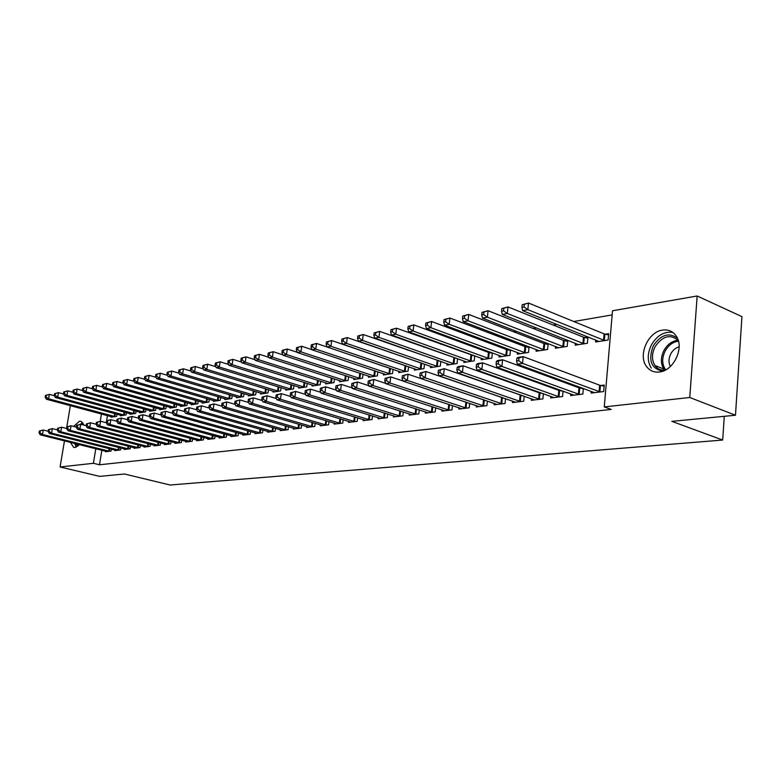 <?xml version="1.0" encoding="UTF-8"?>
<svg xmlns="http://www.w3.org/2000/svg" width="781" height="781" viewBox="0 0 781 781"><rect width="100%" height="100%" fill="white"/><g stroke="black" fill="none" stroke-linecap="round" stroke-linejoin="round"><path stroke-width="1.17" d="M659.369 372.01C653.882 372.576 649.558 370.672 646.395 366.318C637.765 355.091 648.21 331.671 662.63 330.08C668.8 329.309 673.515 331.583 676.776 336.923C684.254 348.746 673.163 370.965 659.369 372.01M79.428 444.623L75.113 447.503L73.619 447.367L70.427 442.368M73.639 426.416L79.467 421.223L81.146 421.389L83.909 425.108M612.158 314.909L573.771 321.508M556.892 324.408L553.182 325.042M536.449 327.913L533.169 328.479M516.583 331.329L513.703 331.827M497.272 334.649L494.773 335.078M478.489 337.88L476.361 338.241M460.224 341.014L458.437 341.326M442.436 344.07L440.982 344.323M425.128 347.047L423.976 347.242M408.258 349.947L407.409 350.093M391.828 352.768L391.261 352.866M612.509 310.77L697.16 295.989L689.76 397.49L604.26 406.921L612.509 310.77M689.76 397.49L735.468 415.238L741.95 316.627L697.16 295.989M735.468 415.238L671.836 421.359L722.689 440.045L724.29 416.322M722.689 440.045L170.092 485.011L124.491 473.999L99.695 476.381L60.088 466.979L64.462 440.875M575.392 343.289L575.216 345.163L587.39 343.269L587.947 336.972L584.647 337.499M570.774 393.897L570.628 395.547L582.851 394.073L583.348 388.44M580.107 388.089L581.825 387.874M536.254 349.507L536.088 351.235L547.608 349.449L548.164 343.572M545.07 343.816L547.706 343.396M531.47 398.769L531.324 400.302L542.893 398.896L543.381 393.712M540.345 393.068L541.253 392.96M499.186 355.394L499.02 356.995L509.934 355.296L510.481 349.868M507.582 349.8L509.485 349.498M494.256 403.386L494.119 404.792L505.073 403.474L505.551 398.681M464.021 360.968L463.865 362.452L474.223 360.842L474.75 355.814M472.027 355.472L473.266 355.277M458.964 407.75L458.828 409.059L469.215 407.799L469.693 403.367M430.614 366.26L430.458 367.646L440.299 366.113L440.826 361.437M438.268 360.861L438.902 360.754M425.46 411.89L425.313 413.11L435.193 411.919L435.652 407.789M398.837 371.287L398.691 372.576L408.053 371.121L408.561 366.758M393.595 415.824L393.458 416.956L402.85 415.824L403.299 411.977M368.583 376.071L368.427 377.272L377.36 375.886L377.848 371.805M363.253 419.553L363.126 420.627L372.068 419.543L372.508 415.941M339.725 380.62L339.589 381.753L348.092 380.435L348.58 376.608M334.336 423.117L334.219 424.112L342.742 423.087L343.171 419.719M312.185 384.965L312.049 386.029L320.181 384.769L320.64 381.177M306.748 426.514L306.63 427.451L314.772 426.465L315.182 423.302M285.875 389.114L285.739 390.119L293.51 388.909L293.959 385.531M280.399 429.745L280.281 430.634L288.062 429.696L288.453 426.719M260.708 393.077L260.581 394.024L268.01 392.872L268.449 389.68M255.192 432.84L255.084 433.68L262.523 432.781L262.904 429.97M236.614 396.875L236.487 397.763L243.604 396.66L244.033 393.653M231.078 435.808L230.961 436.589L238.088 435.73L238.459 433.084M213.525 400.507L213.398 401.356L220.222 400.292L220.632 397.441M207.971 438.639L207.853 439.381L214.687 438.561L215.048 436.052M191.374 403.992L191.257 404.792L197.798 403.777L198.198 401.073M185.81 441.353L185.702 442.066L192.253 441.275L192.604 438.893M170.112 407.331L169.994 408.092L176.281 407.116L176.672 404.548M164.537 443.959L164.44 444.633L170.727 443.872L171.068 441.616M149.688 410.542L149.571 411.265L155.614 410.328L155.995 407.887M144.114 446.459L144.016 447.103L150.059 446.371L150.382 444.223M130.046 413.627L129.939 414.311L135.748 413.413L136.109 411.089M124.472 448.86L124.384 449.475L130.193 448.772L130.505 446.732M111.146 416.585L111.039 417.249L116.633 416.38L116.994 414.174M105.581 451.174L105.494 451.75L111.078 451.076L111.39 449.134M107.436 415.599L106.284 422.736M101.842 450.237L99.499 464.783L611.22 409.439L604.26 406.921M114.944 450.032L114.846 450.627L120.547 449.934L120.86 447.943M120.508 415.121L120.401 415.795L126.102 414.906L126.463 412.651M134.195 447.669L134.098 448.294L140.024 447.581L140.346 445.492M139.77 412.095L139.662 412.807L145.588 411.88L145.959 409.508M154.228 445.219L154.121 445.873L160.29 445.131L160.622 442.934M159.802 408.951L159.685 409.693L165.845 408.736L166.226 406.237M175.061 442.671L174.964 443.364L181.377 442.583L181.729 440.269M180.636 405.671L180.518 406.462L186.932 405.466L187.323 402.83M196.773 440.015L196.666 440.738L203.353 439.928L203.714 437.487M202.338 402.264L202.211 403.094L208.898 402.049L209.298 399.276M219.402 437.233L219.285 438.004L226.265 437.165L226.627 434.578M224.948 398.71L224.821 399.579L231.791 398.495L232.211 395.567M243.008 434.343L242.891 435.154L250.174 434.275L250.555 431.542M248.534 394.991L248.397 395.918L255.67 394.786L256.109 391.691M267.658 431.317L267.541 432.176L275.146 431.249L275.537 428.359M273.155 391.115L273.018 392.091L280.623 390.91L281.062 387.63M293.422 428.144L293.305 429.062L301.261 428.095L301.671 425.03M298.889 387.064L298.742 388.098L306.689 386.859L307.148 383.383M320.386 424.835L320.259 425.801L328.596 424.796L329.006 421.535M325.804 382.817L325.657 383.92L333.975 382.622L334.444 378.922M348.629 421.359L348.502 422.394L357.229 421.33L357.659 417.855M353.988 378.375L353.842 379.537L362.55 378.189L363.038 374.236M378.238 417.708L378.102 418.811L387.269 417.708L387.718 413.989M383.53 373.709L383.373 374.958L392.521 373.533L393.019 369.315M409.322 413.881L409.185 415.053L418.821 413.891L419.27 409.908M414.535 368.808L414.379 370.135L423.976 368.652L424.493 364.131M441.997 409.849L441.861 411.109L451.984 409.888L452.453 405.603M447.103 363.653L446.947 365.078L457.041 363.516L457.568 358.664M454.933 358.196L455.87 358.049M476.381 405.593L476.244 406.95L486.905 405.661L487.383 401.053M481.379 358.215L481.213 359.758L491.845 358.108L492.381 352.885M489.57 352.67L491.132 352.426M512.619 401.112L512.473 402.576L523.719 401.219L524.217 396.231M521.278 395.459L521.796 395.391M517.471 352.495L517.305 354.154L528.522 352.416L529.069 346.774M526.072 346.852L528.327 346.491M550.859 396.367L550.703 397.959L562.593 396.523L563.091 391.115M559.948 390.617L561.246 390.451M555.555 346.442L555.389 348.238L567.221 346.403L567.787 340.282M564.585 340.701L567.621 340.223M591.266 391.349L591.11 393.077L603.684 391.554L604.25 385.072L600.833 385.502M595.786 340.038L595.61 341.99L608.126 340.047L608.672 333.663L605.275 334.209M66.541 428.457L70.358 405.651M99.499 464.783L93.417 463.299L60.088 466.979M101.432 413.979L100.241 421.281M95.79 448.724L93.417 463.299M39.353 431.044L39.05 432.84L39.948 432.703L40.251 430.907L39.353 431.044L43.258 429.999L42.496 434.48L109.565 451.262M39.948 432.703L42.496 434.48L40.251 434.812L106.997 451.574M40.251 430.907L43.258 429.999L48.129 431.229M39.05 432.84L40.251 434.812M45.464 395.42L45.161 397.197L46.059 397.021L46.362 395.254L45.464 395.42L49.349 394.356L48.598 398.788L46.352 399.208L112.542 417.015M54.338 395.713L49.349 394.356L46.362 395.254M115.119 416.615L48.598 398.788L46.059 397.021M46.352 399.208L45.161 397.197M48.393 429.667L48.09 431.483L48.998 431.346L49.31 429.53L48.393 429.667L52.337 428.613L51.575 433.133L118.995 450.12M48.998 431.346L51.575 433.133L49.291 433.475L116.379 450.442M49.31 429.53L52.337 428.613L57.335 429.882M48.09 431.483L49.291 433.475M57.609 428.271L57.306 430.097L58.233 429.95L58.546 428.125L57.609 428.271L61.601 427.197L60.83 431.766L128.611 448.958M58.233 429.95L60.83 431.766L58.497 432.108L125.936 449.28M58.546 428.125L61.601 427.197L66.736 428.505M57.306 430.097L58.497 432.108M54.514 393.702L54.211 395.489L55.119 395.323L55.431 393.526L54.514 393.702L58.438 392.628L57.687 397.099L55.392 397.529L121.934 415.56M63.593 394.034L58.438 392.628L55.431 393.526M124.56 415.15L57.687 397.099L55.119 395.323M55.392 397.529L54.211 395.489M63.739 391.945L63.437 393.751L64.374 393.575L64.677 391.769L63.739 391.945L67.713 390.861L66.951 395.381L64.618 395.811L131.501 414.076M73.043 392.326L67.713 390.861L64.677 391.769M134.176 413.657L66.951 395.381L64.374 393.575M64.618 395.811L63.437 393.751M77.67 446.341L75.874 443.735M77.358 444.106L78.53 445.6M82.757 422.628L80.238 424.347M74.654 443.423L76.245 447.191M81.917 424.591L83.577 424.044M662.708 371.219C651.081 368.593 647.947 360.148 653.287 345.885C660.746 334.727 668.79 332.14 677.4 338.134M678.338 340.672C670.401 333.78 662.639 335.81 655.064 346.764C651.686 353.754 651.637 359.992 654.908 365.459C657.426 368.974 660.872 370.526 665.246 370.135M679.128 346.823C675.653 347.779 672.88 350.103 670.82 353.773C668.546 358.411 668.409 362.638 670.401 366.465M672.871 332.442C664.231 331.242 657.094 335.371 651.452 344.851C647.234 353.588 647.195 361.349 651.334 368.144M67.02 426.836L66.707 428.681L67.654 428.535L67.967 426.69L67.02 426.836L71.051 425.752L70.28 430.36L138.422 447.777M67.654 428.535L70.28 430.36L67.898 430.712L135.689 448.109M67.967 426.69L71.051 425.752L76.323 427.109M66.707 428.681L67.898 430.712M76.616 425.372L76.304 427.236L77.27 427.09L77.583 425.225L76.616 425.372L80.697 424.278L79.926 428.935L148.419 446.566M77.27 427.09L79.926 428.935L77.495 429.296L145.637 446.908M77.583 425.225L80.697 424.278L86.115 425.684M76.304 427.236L77.495 429.296M73.15 390.158L72.848 391.974L73.804 391.798L74.107 389.973L73.15 390.158L77.173 389.055L76.411 393.624L74.029 394.063L141.254 412.553M82.688 390.588L77.173 389.055L74.107 389.973M143.977 412.134L76.411 393.624L73.804 391.798M74.029 394.063L72.848 391.974M82.757 388.323L82.454 390.168L83.43 389.983L83.733 388.137L82.757 388.323L86.828 387.22L86.056 391.828L83.626 392.277L151.202 411.011M92.519 388.811L86.828 387.22L83.733 388.137M153.984 410.581L86.056 391.828L83.43 389.983M83.626 392.277L82.454 390.168M86.408 423.878L86.095 425.762L87.091 425.616L87.394 423.732L86.408 423.878L90.537 422.765L89.766 427.48L158.621 445.336M87.091 425.616L89.766 427.48L87.287 427.842L155.78 445.678M87.394 423.732L90.537 422.765L96.102 424.229M86.095 425.762L87.287 427.842M92.558 386.458L92.256 388.323L93.251 388.137L93.554 386.273L92.558 386.458L96.678 385.336L95.907 389.992L93.427 390.451L161.335 409.439M102.565 386.995L96.678 385.336L93.554 386.273M164.176 409L95.907 389.992L93.251 388.137M93.427 390.451L92.256 388.323M96.405 422.355L96.102 424.259L97.108 424.103L97.42 422.199L96.405 422.355L100.583 421.232L99.812 425.987L169.018 444.077M97.108 424.103L99.812 425.987L97.283 426.367L166.128 444.428M97.42 422.199L100.583 421.232L106.323 422.755M96.102 424.259L97.283 426.367M102.565 384.555L102.262 386.439L103.277 386.244L103.58 384.369L102.565 384.555L106.724 383.422L105.962 388.128L103.434 388.596L171.683 407.828M112.815 385.15L106.724 383.422L103.58 384.369M174.583 407.379L105.962 388.128L103.277 386.244M103.434 388.596L102.262 386.439M106.616 420.803L106.314 422.716L107.339 422.56L107.651 420.637L106.616 420.803L110.843 419.661L110.072 424.474L179.64 442.798M107.339 422.56L110.072 424.474L107.485 424.854L176.682 443.149M107.651 420.637L110.843 419.661L116.789 421.252M106.314 422.716L107.485 424.854M112.786 382.612L112.484 384.516L113.509 384.32L113.821 382.417L112.786 382.612L116.994 381.47L116.232 386.214L113.645 386.693L182.237 406.188M123.291 383.266L116.994 381.47L113.821 382.417M185.195 405.73L116.232 386.214L113.509 384.32M113.645 386.693L112.484 384.516M117.052 419.212L116.74 421.154L117.794 420.988L118.107 419.046L117.052 419.212L121.328 418.06L120.557 422.921L190.476 441.49M117.794 420.988L120.557 422.921L117.911 423.312L187.46 441.851M118.107 419.046L121.328 418.06L127.479 419.719M116.74 421.154L117.911 423.312M123.222 380.63L122.91 382.544L123.964 382.348L124.277 380.425L123.222 380.63L127.479 379.468L126.717 384.262L124.072 384.76L193.014 404.519M133.99 381.343L127.479 379.468L124.277 380.425M196.031 404.05L126.717 384.262L123.964 382.348M124.072 384.76L122.91 382.544M127.703 417.591L127.391 419.543L128.474 419.387L128.777 417.425L127.703 417.591L132.038 416.429L131.257 421.33L201.537 440.152M128.474 419.387L131.257 421.33L128.562 421.73L198.462 440.523M128.777 417.425L132.038 416.429L138.403 418.147M127.391 419.543L128.562 421.73M133.873 378.6L133.571 380.542L134.644 380.337L134.957 378.394L133.873 378.6L138.188 377.428L137.417 382.27L134.722 382.778L204.007 402.811M144.915 379.381L138.188 377.428L134.957 378.394M207.082 402.332L137.417 382.27L134.644 380.337M134.722 382.778L133.571 380.542M138.588 415.931L138.276 417.913L139.379 417.747L139.692 415.756L138.588 415.931L142.972 414.75L142.201 419.709L212.832 438.785M139.379 417.747L142.201 419.709L139.448 420.119L209.689 439.166M139.692 415.756L142.972 414.75L149.571 416.556M138.276 417.913L139.448 420.119M144.768 376.53L144.456 378.492L145.559 378.277L145.871 376.325L144.768 376.53L149.132 375.339L148.361 380.24L145.608 380.757L215.234 401.073M156.083 377.379L149.132 375.339L145.871 376.325M218.368 400.585L148.361 380.24L145.559 378.277M145.608 380.757L144.456 378.492M149.718 414.233L149.405 416.234L150.528 416.068L150.84 414.057L149.718 414.233L154.16 413.042L153.379 418.06L224.372 437.389M150.528 416.068L153.379 418.06L150.567 418.47L221.16 437.78M150.84 414.057L154.16 413.042L160.984 414.926M149.405 416.234L150.567 418.47M155.888 374.411L155.585 376.393L156.708 376.178L157.02 374.197L155.888 374.411L160.31 373.211L159.549 378.16L156.727 378.687L226.695 399.286M167.495 375.339L160.31 373.211L157.02 374.197M229.897 398.788L159.549 378.16L156.708 376.178M156.727 378.687L155.585 376.393M161.091 412.495L160.779 414.526L161.931 414.35L162.243 412.319L161.091 412.495L165.592 411.294L164.811 416.361L236.155 435.964M161.931 414.35L164.811 416.361L161.931 416.79L232.875 436.364M162.243 412.319L165.592 411.294L172.66 413.266M160.779 414.526L161.931 416.79M167.261 372.254L166.958 374.245L168.11 374.031L168.413 372.029L167.261 372.254L171.742 371.034L170.971 376.032L168.091 376.569L238.4 397.47M179.161 373.25L171.742 371.034L168.413 372.029M241.671 396.963L170.971 376.032L168.11 374.031M168.091 376.569L166.958 374.245M172.718 410.728L172.416 412.778L173.587 412.593L173.899 410.542L172.718 410.728L177.277 409.508L176.506 414.633L248.202 434.509M173.587 412.593L176.506 414.633L173.558 415.072L244.844 434.919M173.899 410.542L177.277 409.508L184.589 411.567M172.416 412.778L173.558 415.072M178.898 370.038L178.585 372.059L179.767 371.834L180.069 369.813L178.898 370.038L183.428 368.798L182.656 373.865L179.718 374.411L250.35 395.616M191.091 371.121L183.428 368.798L180.069 369.813M253.698 395.088L182.656 373.865L179.767 371.834M179.718 374.411L178.585 372.059M184.619 408.912L184.306 410.982L185.517 410.806L185.829 408.727L184.619 408.912L189.236 407.682L188.465 412.866L260.503 433.025M185.517 410.806L188.465 412.866L185.448 413.305L257.076 433.435M185.829 408.727L189.236 407.682L196.802 409.83M184.306 410.982L185.448 413.305M190.789 367.773L190.476 369.823L191.687 369.589L191.989 367.548L190.789 367.773L195.377 366.523L194.615 371.639L191.599 372.205L262.572 393.712M203.294 368.944L195.377 366.523L191.989 367.548M265.999 393.185L194.615 371.639L191.687 369.589M191.599 372.205L190.476 369.823M196.792 407.057L196.48 409.156L197.71 408.971L198.023 406.872L196.792 407.057L201.469 405.808L200.697 411.05L273.086 431.502M197.71 408.971L200.697 411.05L197.613 411.509L269.582 431.922M198.023 406.872L201.469 405.808L209.298 408.053M196.48 409.156L197.613 411.509M202.953 365.459L202.64 367.529L203.88 367.295L204.183 365.225L202.953 365.459L207.6 364.19L206.838 369.364L203.753 369.94L275.058 391.779M215.781 366.719L207.6 364.19L204.183 365.225M278.563 391.232L206.838 369.364L203.88 367.295M203.753 369.94L202.64 367.529M209.249 405.163L208.937 407.282L210.196 407.086L210.509 404.968L209.249 405.163L213.984 403.894L213.213 409.195L285.953 429.95M210.196 407.086L213.213 409.195L210.05 409.664L282.371 430.38M210.509 404.968L213.984 403.894L222.087 406.237M208.937 407.282L210.05 409.664M215.4 363.097L215.087 365.186L216.357 364.942L216.659 362.853L215.4 363.097L220.105 361.808L219.344 367.041L216.191 367.626L287.828 389.797M228.56 364.444L220.105 361.808L216.659 362.853M291.401 389.241L219.344 367.041L216.357 364.942M216.191 367.626L215.087 365.186M221.999 403.221L221.687 405.359L222.975 405.163L223.288 403.025L221.999 403.221L226.793 401.942L226.031 407.301L299.103 428.359M222.975 405.163L226.031 407.301L222.79 407.78L295.443 428.798M223.288 403.025L226.793 401.942L235.188 404.392M221.687 405.359L222.79 407.78M228.14 360.666L227.827 362.784L229.126 362.54L229.429 360.422L228.14 360.666L232.914 359.367L232.152 364.659L228.921 365.264L300.88 387.766M241.641 362.13L232.914 359.367L229.429 360.422M304.541 387.2L232.152 364.659L229.126 362.54M228.921 365.264L227.827 362.784M235.052 401.229L234.739 403.396L236.067 403.201L236.37 401.024L235.052 401.229L239.913 399.931L239.152 405.359L312.566 426.729M236.067 403.201L239.152 405.359L235.842 405.847L308.817 427.187M236.37 401.024L239.913 399.931L248.602 402.498M234.739 403.396L235.842 405.847M241.173 358.186L240.87 360.324L242.198 360.08L242.5 357.932L241.173 358.186L246.015 356.868L245.254 362.228L241.954 362.843L314.235 385.697M255.036 359.748L246.015 356.868L242.5 357.932M317.974 385.111L245.254 362.228L242.198 360.08M241.954 362.843L240.87 360.324M248.417 399.189L248.114 401.385L249.471 401.18L249.774 398.984L248.417 399.189L253.356 397.88L252.585 403.367L326.331 425.069M249.471 401.18L252.585 403.367L249.198 403.865L322.494 425.528M249.774 398.984L253.356 397.88L262.338 400.555M248.114 401.385L249.198 403.865M254.528 355.648L254.225 357.805L255.582 357.552L255.885 355.384L254.528 355.648L259.438 354.31L258.677 359.729L255.299 360.353L327.893 383.569M268.762 357.317L259.438 354.31L255.885 355.384M331.72 382.973L258.677 359.729L255.582 357.552M255.299 360.353L254.225 357.805M262.113 397.099L261.811 399.325L263.197 399.111L263.509 396.894L262.113 397.099L267.122 395.772L266.36 401.327L340.428 423.361M263.197 399.111L266.36 401.327L262.885 401.844L336.504 423.839M263.509 396.894L267.122 395.772L276.415 398.574M261.811 399.325L262.885 401.844M268.215 353.041L267.912 355.228L269.299 354.974L269.601 352.778L268.215 353.041L273.184 351.694L272.432 357.171L268.957 357.815L341.873 381.401M282.82 354.838L273.184 351.694L269.601 352.778M345.788 380.796L272.432 357.171L269.299 354.974M268.957 357.815L267.912 355.228M276.152 394.961L275.849 397.207L277.275 396.992L277.577 394.747L276.152 394.961L281.228 393.614L280.467 399.237L354.867 421.623M277.275 396.992L280.467 399.237L276.904 399.765L350.845 422.111M277.577 394.747L281.228 393.614L290.844 396.553M275.849 397.207L276.904 399.765M282.224 350.376L281.921 352.592L283.347 352.329L283.649 350.103L282.224 350.376L287.271 349.009L286.52 354.554L282.966 355.209L356.175 379.175M297.219 352.29L287.271 349.009L283.649 350.103M360.187 378.551L286.52 354.554L283.347 352.329M282.966 355.209L281.921 352.592M290.542 392.775L290.239 395.049L291.694 394.825L292.006 392.55L290.542 392.775L295.687 391.408L294.935 397.09L369.647 419.836M291.694 394.825L294.935 397.09L291.284 397.636L365.528 420.334M292.006 392.55L295.687 391.408L305.644 394.473M290.239 395.049L291.284 397.636M296.595 347.643L296.292 349.888L297.746 349.615L298.049 347.369L296.595 347.643L301.71 346.256L300.958 351.87L297.317 352.543L370.829 376.901M311.99 349.693L301.71 346.256L298.049 347.369M374.939 376.266L300.958 351.87L297.746 349.615M297.317 352.543L296.292 349.888M305.303 390.52L304.99 392.823L306.494 392.599L306.796 390.295L305.303 390.52L310.516 389.143L309.764 394.893L384.789 418.001M306.494 392.599L309.764 394.893L306.025 395.45L380.562 418.518M306.796 390.295L310.516 389.143L320.815 392.355M304.99 392.823L306.025 395.45M320.435 388.216L320.132 390.549L321.665 390.315L321.967 387.981L320.435 388.216L325.736 386.81L324.984 392.648L400.302 416.127M321.665 390.315L324.984 392.648L321.137 393.214L395.977 416.654M321.967 387.981L325.736 386.81L336.386 390.188M320.132 390.549L321.137 393.214M335.967 385.853L335.664 388.216L337.236 387.972L337.538 385.609L335.967 385.853L341.346 384.428L340.594 390.334L416.205 414.213M337.236 387.972L340.594 390.334L336.65 390.91L411.772 414.74M337.538 385.609L341.346 384.428L352.368 387.962M335.664 388.216L336.65 390.91M351.899 383.422L351.606 385.814L353.217 385.57L353.52 383.178L351.899 383.422L357.366 381.977L356.624 387.962L432.508 412.241M353.217 385.57L356.624 387.962L352.573 388.557L427.968 412.788M353.52 383.178L357.366 381.977L368.769 385.677M351.606 385.814L352.573 388.557M368.271 380.933L367.968 383.354L369.638 383.1L369.93 380.679L368.271 380.933L373.816 379.459L373.074 385.521L449.241 410.22M369.638 383.1L373.074 385.521L368.925 386.136L444.574 410.777M369.93 380.679L373.816 379.459L385.619 383.344M367.968 383.354L368.925 386.136M385.082 378.365L384.789 380.816L386.488 380.562L386.79 378.111L385.082 378.365L390.715 376.881L389.983 383.012L466.403 408.141M386.488 380.562L389.983 383.012L385.716 383.647L461.61 408.717M386.79 378.111L390.715 376.881L402.918 380.952M384.789 380.816L385.716 383.647M402.352 375.739L402.059 378.219L403.816 377.955L404.109 375.466L402.352 375.739L408.072 374.226L407.35 380.445L484.015 406.013M403.816 377.955L407.35 380.445L402.967 381.099L479.104 406.608M404.109 375.466L408.072 374.226L484.025 399.921M402.059 378.219L402.967 381.099M311.316 344.841L311.023 347.115L312.517 346.832L312.81 344.558L311.316 344.841L316.51 343.435L315.768 349.117L312.029 349.81L385.834 374.577M390.08 368.32L316.51 343.435L312.81 344.558M390.041 373.923L315.768 349.117L312.517 346.832M312.029 349.81L311.023 347.115M326.429 341.971L326.126 344.265L327.659 343.972L327.961 341.678L326.429 341.971L331.691 340.545L330.949 346.286L327.122 346.998L401.2 372.186M406.52 366.055L331.691 340.545L327.961 341.678M405.515 371.512L330.949 346.286L327.659 343.972M327.122 346.998L326.126 344.265M341.922 339.022L341.629 341.346L343.201 341.053L343.494 338.72L341.922 339.022L347.262 337.577L346.53 343.396L342.595 344.128L416.956 369.735M423.312 363.721L347.262 337.577L343.494 338.72M421.369 369.052L346.53 343.396L343.201 341.053M342.595 344.128L341.629 341.346M357.825 335.996L357.532 338.349L359.143 338.046L359.436 335.684L357.825 335.996L363.253 334.522L362.521 340.418L358.479 341.17L433.104 367.236M440.523 361.33L363.253 334.522L359.436 335.684M437.633 366.523L362.521 340.418L359.143 338.046M358.479 341.17L357.532 338.349M374.148 332.891L373.855 335.274L375.515 334.961L375.807 332.569L374.148 332.891L379.654 331.398L378.931 337.372L374.792 338.134L449.661 364.659M457.568 358.752L379.654 331.398L375.807 332.569M454.308 363.936L378.931 337.372L375.515 334.961M374.792 338.134L373.855 335.274M390.91 329.699L390.627 332.11L392.326 331.798L392.618 329.377L390.91 329.699L396.504 328.186L395.791 334.229L391.535 335.029L466.638 362.023M474.731 356.038L396.504 328.186L392.618 329.377M471.412 361.281L395.791 334.229L392.326 331.798M391.535 335.029L390.627 332.11M408.131 326.419L407.848 328.869L409.595 328.537L409.879 326.087L408.131 326.419L413.823 324.886L413.11 331.017L408.736 331.827L484.064 359.319M492.342 353.256L488.457 352.387L413.823 324.886L409.879 326.087M488.955 358.557L413.11 331.017L409.595 328.537M408.736 331.827L407.848 328.869M420.11 373.025L419.817 375.554L421.623 375.28L421.916 372.752L420.11 373.025L425.928 371.492L425.206 377.799L502.095 403.826M421.623 375.28L425.206 377.799L420.695 378.473L497.048 404.441M421.916 372.752L425.928 371.492L503.267 397.9M419.817 375.554L420.695 378.473M425.83 323.051L425.547 325.531L427.344 325.199L427.627 322.709L425.83 323.051L431.61 321.499L430.907 327.708L426.406 328.537L501.949 356.536M510.432 350.405L506.459 349.507L431.61 321.499L427.627 322.709M506.976 355.755L430.907 327.708L427.344 325.199M426.406 328.537L425.547 325.531M438.366 370.243L438.082 372.801L439.937 372.517L440.22 369.969L438.366 370.243L444.282 368.691L443.569 375.085L520.673 401.59M439.937 372.517L443.569 375.085L438.932 375.768L515.489 402.215M440.22 369.969L444.282 368.691L522.987 395.811M438.082 372.801L438.932 375.768M444.028 319.595L443.745 322.104L445.6 321.762L445.883 319.244L444.028 319.595L449.905 318.013L449.202 324.3L444.584 325.16L520.312 353.686M529.001 347.477L524.939 346.549L449.905 318.013L445.883 319.244M525.476 352.885L449.202 324.3L445.6 321.762M444.584 325.16L443.745 322.104M457.149 367.382L456.865 369.979L458.779 369.686L459.052 367.099L457.149 367.382L458.388 366.533L463.162 365.801L462.459 372.283L539.749 399.276M458.779 369.686L462.459 372.283L457.686 372.986L534.429 399.921M459.052 367.099L463.162 365.801L539.202 392.784L543.244 393.663M456.865 369.979L457.686 372.986M462.742 316.032L462.469 318.58L464.363 318.218L464.646 315.67L462.742 316.032L468.707 314.421L468.024 320.806L463.27 321.684L539.183 350.757M548.077 344.47L543.927 343.513L468.707 314.421L464.646 315.67M544.484 349.937L468.024 320.806L464.363 318.218M463.27 321.684L462.469 318.58M476.478 364.444L476.195 367.07L478.167 366.767L478.441 364.141L476.478 364.444L477.679 363.585L482.59 362.833L481.897 369.403L559.362 396.914M478.167 366.767L481.897 369.403L476.986 370.135L553.895 397.568M478.441 364.141L482.59 362.833L558.796 390.324L563.072 391.261M476.195 367.07L476.986 370.135M482.004 312.371L481.721 314.948L483.683 314.587L483.956 312L482.004 312.371L488.066 310.731L487.383 317.203L482.492 318.111L558.561 347.75M567.68 341.375L563.443 340.399L488.066 310.731L483.956 312M564.009 346.901L487.383 317.203L483.683 314.587M482.492 318.111L481.721 314.948M496.374 361.408L496.101 364.073L498.122 363.77L498.395 361.095L496.374 361.408L497.536 360.549L502.593 359.777L501.91 366.435L579.531 394.473M498.122 363.77L501.91 366.435L496.853 367.187L573.898 395.157M498.395 361.095L502.593 359.777L578.936 387.796L583.319 388.762M496.101 364.073L496.853 367.187M501.822 308.602L501.548 311.219L503.56 310.838L503.833 308.212L501.822 308.602L507.992 306.933L507.318 313.493L502.281 314.431L578.477 344.655M587.839 338.202L583.495 337.187L507.992 306.933L503.833 308.212M584.081 343.786L507.318 313.493L503.56 310.838M502.281 314.431L501.548 311.219M516.876 358.284L516.602 360.988L518.691 360.676L518.955 357.971L516.876 358.284L517.988 357.425L523.202 356.624L522.528 363.39L600.277 391.964M518.691 360.676L522.528 363.39L517.315 364.161L594.487 392.667M518.955 357.971L523.202 356.624L599.662 385.199L604.152 386.195M516.602 360.988L517.315 364.161M522.225 304.717L521.962 307.372L524.031 306.982L524.305 304.317L522.225 304.717L528.503 303.028L527.849 309.676L522.655 310.643L598.968 341.473M608.565 334.932L604.113 333.887L528.503 303.028L524.305 304.317M604.728 340.575L527.849 309.676L524.031 306.982M522.655 310.643L521.962 307.372M108.657 451.076L109.057 448.548M109.291 451.213L109.691 448.704M115.305 413.715L114.846 416.566M114.68 413.549L114.211 416.429M118.077 449.934L118.497 447.347M118.722 450.071L119.132 447.503M127.694 448.772L128.113 446.117M128.338 448.909L128.748 446.283M124.745 412.183L124.277 415.101M124.111 412.007L123.642 414.955M134.361 410.611L133.893 413.608M133.736 410.435L133.258 413.461M664.729 370.184L663.83 369.032C660.55 363.585 660.589 357.386 663.957 350.435C667.491 344.275 672.177 340.887 678.006 340.272M678.474 341.199C672.939 341.893 668.507 345.163 665.178 351.001C661.702 358.284 661.897 364.581 665.734 369.872M137.485 447.581L137.915 444.867M138.139 447.728L138.559 445.033M147.482 446.371L147.912 443.588M148.136 446.517L148.556 443.754M144.173 409.019L143.694 412.085M143.538 408.844L143.06 411.938M154.179 407.389L153.691 410.533M153.535 407.204L153.047 410.376M157.674 445.141L158.113 442.28M158.328 445.287L158.758 442.446M164.381 405.72L163.893 408.941M163.737 405.534L163.239 408.795M168.071 443.881L168.52 440.943M168.735 444.028L169.174 441.119M174.788 404.021L174.29 407.331M174.143 403.836L173.636 407.174M178.683 442.593L179.132 439.586M179.347 442.739L179.796 439.752M185.409 402.283L184.902 405.681M184.755 402.098L184.248 405.524M189.51 441.285L189.968 438.19M190.183 441.431L190.632 438.366M196.246 400.507L195.728 403.992M195.592 400.321L195.074 403.836M200.571 439.947L201.039 436.764M201.244 440.094L201.703 436.95M207.316 398.7L206.789 402.274M206.653 398.505L206.116 402.117M211.856 438.58L212.334 435.31M212.539 438.727L213.008 435.495M218.602 396.846L218.075 400.526M217.938 396.65L217.401 400.36M223.386 437.184L223.874 433.826M224.069 437.331L224.547 434.011M230.141 394.952L229.594 398.73M229.468 394.756L228.921 398.574M235.169 435.749L235.657 432.303M235.852 435.905L236.331 432.489M241.925 393.019L241.368 396.904M241.241 392.814L240.685 396.738M247.196 434.295L247.694 430.741M247.889 434.451L248.378 430.936M253.952 391.037L253.395 395.03M253.278 390.832L252.712 394.864M259.497 432.811L260.005 429.15M260.19 432.967L260.698 429.345M266.253 389.016L265.686 393.126M265.569 388.801L264.993 392.96M272.071 431.278L272.589 427.519M272.774 431.444L273.282 427.715M278.827 386.937L278.251 391.174M278.134 386.722L277.548 390.998M284.928 429.726L285.446 425.85M285.631 429.892L286.149 426.045M291.674 384.818L291.088 389.172M290.981 384.603L290.386 389.006M298.078 428.134L298.606 424.132M298.781 428.3L299.308 424.337M304.815 382.641L304.219 387.132M304.121 382.426L303.516 386.956M311.531 426.504L312.058 422.384M312.244 426.67L312.771 422.589M318.257 380.415L317.652 385.053M317.555 380.191L316.949 384.867M325.286 424.835L325.833 420.588M326.009 425.01L326.546 420.793M332.013 378.131L331.398 382.915M331.3 377.906L330.685 382.729M339.384 423.126L339.93 418.743M340.106 423.302L340.653 418.958M346.081 375.798L345.466 380.728M345.368 375.563L344.743 380.542M353.803 421.379L354.369 416.849M354.535 421.555L355.091 417.074M360.49 373.396L359.865 378.492M359.777 373.162L359.143 378.307M368.573 419.592L369.149 414.906M369.306 419.768L369.872 415.131M375.241 370.936L374.607 376.198M374.519 370.692L373.874 376.012M383.715 417.757L384.291 412.915M384.447 417.942L385.023 413.149M399.218 415.882L399.804 410.874M399.96 416.068L400.546 411.099M415.111 413.959L415.707 408.766M415.863 414.145L416.449 409.01M431.415 411.977L432.02 406.608M432.166 412.173L432.762 406.852M448.128 409.957L448.743 404.382M448.89 410.152L449.495 404.636M465.281 407.877L465.906 402.098M466.042 408.072L466.657 402.352M482.892 405.749L483.517 399.774M483.654 405.944L484.279 399.999M390.354 368.407L389.709 373.855M389.621 368.193L388.977 373.66M405.827 365.908L405.173 371.444M405.085 365.713L404.441 371.248M421.672 363.38L421.037 368.983M420.93 363.185L420.295 368.788M437.926 360.783L437.292 366.455M437.175 360.588L436.54 366.26M454.591 358.128L453.956 363.868M453.839 357.923L453.205 363.663M471.685 355.394L471.06 361.212M470.923 355.189L470.299 360.998M489.218 352.602L488.603 358.479M488.457 352.387L487.842 358.274M500.963 403.552L501.578 397.509M501.734 403.757L502.349 397.705M507.22 349.722L506.615 355.687M506.459 349.507L505.854 355.472M519.531 401.307L520.136 395.176M520.302 401.512L520.907 395.381M525.711 346.774L525.115 352.807M524.939 346.549L524.344 352.592M538.607 398.993L539.202 392.784M539.388 399.208L539.983 392.999M544.699 343.738L544.113 349.859M543.927 343.513L543.342 349.634M558.21 396.621L558.796 390.324M558.991 396.836L559.577 390.539M564.214 340.623L563.638 346.823M563.443 340.399L562.857 346.598M578.37 394.18L578.936 387.796M579.16 394.395L579.727 388.02M584.276 337.421L583.71 343.699M583.495 337.187L582.929 343.474M599.095 391.671L599.662 385.199M599.896 391.886L600.462 385.423M604.904 334.131L604.357 340.496M604.113 333.887L603.567 340.262M73.619 447.367L74.166 447.493M664.758 370.174L663.83 369.032L654.908 365.459"/></g></svg>
